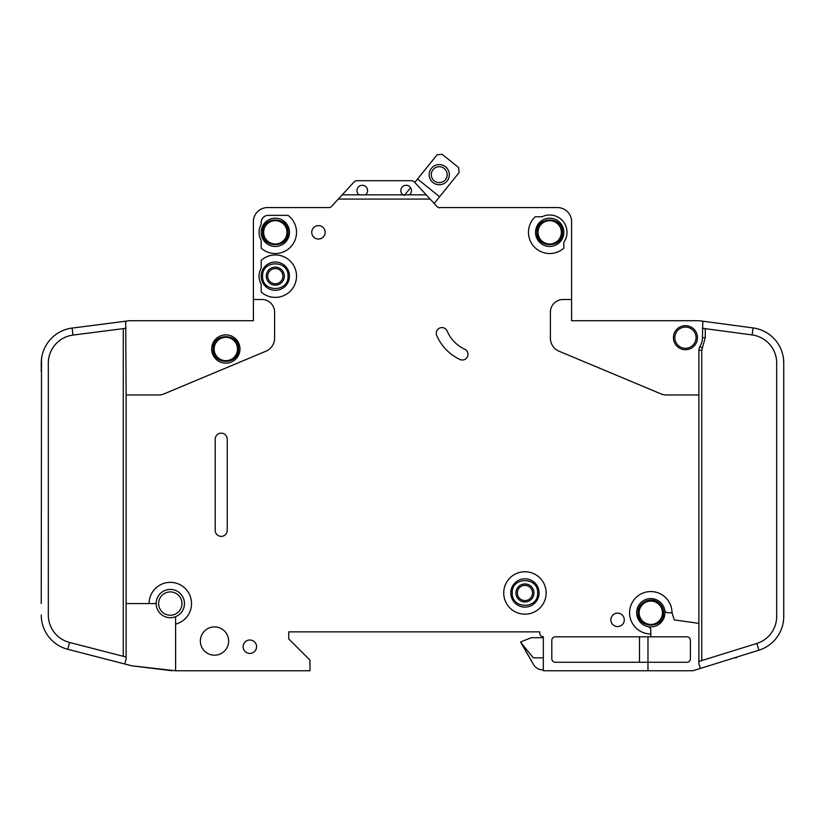 <?xml version="1.0" encoding="UTF-8"?>
<svg xmlns="http://www.w3.org/2000/svg" width="825" height="825" viewBox="0 0 825 825"><rect width="100%" height="100%" fill="white"/><g stroke="black" fill="none" stroke-linecap="round" stroke-linejoin="round"><path stroke-width="1.24" d="M213.087 349.006L213.087 349.006C212.365 365.413 239.26 365.423 238.538 349.006C239.26 332.588 212.365 332.578 213.087 349.006M663.537 612.769C663.455 608.757 661.877 605.457 658.804 602.869C651.142 596.001 637.56 602.487 638.076 612.769L638.076 612.769C637.364 629.186 664.259 629.186 663.537 612.769M672.024 612.769L668.126 612.769A3.537 3.537 0 0 1 664.661 609.933A14.138 14.138 0 0 0 636.663 612.769A14.138 14.138 0 0 1 664.661 609.933A14.138 14.138 0 0 1 647.976 626.618A14.138 14.138 0 0 1 636.663 612.769A14.138 14.138 0 0 0 647.976 626.618A3.537 3.537 0 0 1 650.812 630.083L650.812 633.982A21.213 21.213 0 0 1 629.588 612.769A21.213 21.213 0 0 1 650.812 591.556A21.213 21.213 0 0 1 672.024 612.769L674.252 619.895L698.888 623.36L698.888 350.233A7.074 7.074 0 0 1 699.93 346.552A16.974 16.974 0 0 0 702.426 337.683L702.838 321.214L699.363 320.75L753.081 327.927A35.362 35.362 0 0 1 783.75 362.979L783.75 616.306M562.413 232.32C563.135 215.903 536.24 215.903 536.962 232.32L536.962 232.32C536.24 248.737 563.135 248.748 562.413 232.32L562.413 232.33M288.038 276.169C288.76 259.751 261.865 259.751 262.587 276.169L262.587 276.169C261.865 292.586 288.76 292.586 288.038 276.169L288.038 276.169M288.038 232.32C288.76 215.903 261.865 215.903 262.587 232.32C261.865 248.737 288.76 248.748 288.038 232.32M537.663 592.969C538.385 576.551 511.49 576.551 512.212 592.969L512.212 592.969C511.49 609.386 538.385 609.386 537.663 592.969L537.663 592.969M411.438 190.606A5.301 5.301 0 0 1 409.313 194.844L402.951 194.844A5.301 5.301 0 0 1 406.137 185.295A5.301 5.301 0 0 1 411.438 190.606M367.599 190.606A5.301 5.301 0 0 1 365.475 194.844L359.112 194.844A5.301 5.301 0 0 1 362.288 185.295A5.301 5.301 0 0 1 367.599 190.606M563.826 232.32A14.138 14.138 0 0 1 549.687 246.469A14.138 14.138 0 0 1 535.538 232.32A14.138 14.138 0 0 1 549.687 218.182A14.138 14.138 0 0 1 563.826 232.32M289.462 276.169A14.138 14.138 0 0 1 275.313 290.307A14.138 14.138 0 0 1 261.174 276.169A14.138 14.138 0 0 1 275.313 262.02A14.138 14.138 0 0 1 289.462 276.169M289.462 232.32A14.138 14.138 0 0 1 275.313 246.469A14.138 14.138 0 0 1 261.174 232.32A14.138 14.138 0 0 1 275.313 218.182A14.138 14.138 0 0 1 289.462 232.32M510.788 592.969A14.138 14.138 0 0 0 524.937 607.107A14.138 14.138 0 0 0 539.076 592.969A14.138 14.138 0 0 0 524.937 578.82A14.138 14.138 0 0 0 510.788 592.969M674.85 337.683A10.612 10.612 0 0 1 685.462 327.082A10.612 10.612 0 0 1 696.063 337.683A10.612 10.612 0 0 1 685.462 348.294A10.612 10.612 0 0 1 674.85 337.683M158.637 603.57A11.663 11.663 0 0 1 170.301 591.907A11.663 11.663 0 0 1 181.974 603.57A11.663 11.663 0 0 1 170.301 615.244A11.663 11.663 0 0 1 158.637 603.57M214.149 349.006A11.663 11.663 0 0 1 225.813 337.332A11.663 11.663 0 0 1 237.487 349.006A11.663 11.663 0 0 1 225.813 360.669A11.663 11.663 0 0 1 214.149 349.006M639.138 612.769A11.663 11.663 0 0 1 650.812 601.095A11.663 11.663 0 0 1 662.475 612.769A11.663 11.663 0 0 1 650.812 624.432A11.663 11.663 0 0 1 639.138 612.769M538.013 232.32A11.663 11.663 0 0 1 549.687 220.657A11.663 11.663 0 0 1 561.351 232.32A11.663 11.663 0 0 1 549.687 243.994A11.663 11.663 0 0 1 538.013 232.32M267.713 276.169A7.6 7.6 0 0 0 275.313 283.769A7.6 7.6 0 0 0 282.913 276.169A7.6 7.6 0 0 0 275.313 268.568A7.6 7.6 0 0 0 267.713 276.169M275.313 285.182A9.013 9.013 0 0 1 266.3 276.169A9.013 9.013 0 0 1 275.313 267.145A9.013 9.013 0 0 1 284.326 276.169A9.013 9.013 0 0 1 275.313 285.182M263.649 232.32A11.663 11.663 0 0 1 275.313 220.657A11.663 11.663 0 0 1 286.987 232.32A11.663 11.663 0 0 1 275.313 243.994A11.663 11.663 0 0 1 263.649 232.32M533.95 592.969A9.013 9.013 0 0 1 524.937 601.982A9.013 9.013 0 0 1 515.924 592.969A9.013 9.013 0 0 1 524.937 583.945A9.013 9.013 0 0 1 533.95 592.969M517.337 592.969A7.6 7.6 0 0 0 524.937 600.569A7.6 7.6 0 0 0 532.538 592.969A7.6 7.6 0 0 0 524.937 585.368A7.6 7.6 0 0 0 517.337 592.969M447.202 174.673A7.951 7.951 0 0 1 439.251 182.624A7.951 7.951 0 0 1 431.3 174.673A7.951 7.951 0 0 1 439.251 166.712A7.951 7.951 0 0 1 447.202 174.673M449.326 174.673A10.075 10.075 0 0 1 439.251 184.748A10.075 10.075 0 0 1 429.175 174.673A10.075 10.075 0 0 1 439.251 164.588A10.075 10.075 0 0 1 449.326 174.673M175.612 624.113L175.612 617.605A1.413 1.413 0 0 1 176.406 616.327A14.138 14.138 0 0 0 170.95 589.442A14.138 14.138 0 0 0 156.224 602.291A1.413 1.413 0 0 1 154.811 603.57L149.088 603.57A21.213 21.213 0 0 1 170.301 582.357A21.213 21.213 0 0 1 175.612 624.113L175.612 670.756L309.963 670.756L309.963 660.144L288.75 638.932L288.75 631.857L539.787 631.857L539.787 633.27A3.537 3.537 0 0 0 543.324 636.807L543.324 670.756L647.976 670.756L647.976 662.269L555.338 662.269A3.537 3.537 0 0 1 551.812 658.732L551.812 640.344A3.537 3.537 0 0 1 555.338 636.807L650.812 636.807L650.812 633.982M176.406 616.327A14.138 14.138 0 0 1 156.224 602.291A14.138 14.138 0 0 1 170.95 589.442A14.138 14.138 0 0 1 176.406 616.327M239.962 349.006A14.138 14.138 0 0 1 225.813 363.144A14.138 14.138 0 0 1 211.674 349.006A14.138 14.138 0 0 1 225.813 334.857A14.138 14.138 0 0 1 239.962 349.006M503.724 592.969A21.213 21.213 0 0 1 524.937 571.756A21.213 21.213 0 0 1 546.15 592.969A21.213 21.213 0 0 1 524.937 614.182A21.213 21.213 0 0 1 503.724 592.969M228.638 641.056A14.138 14.138 0 0 1 214.5 655.194A14.138 14.138 0 0 1 200.362 641.056A14.138 14.138 0 0 1 214.5 626.907A14.138 14.138 0 0 1 228.638 641.056M256.575 646.707A6.713 6.713 0 0 1 249.862 653.431A6.713 6.713 0 0 1 243.138 646.707A6.713 6.713 0 0 1 249.862 639.994A6.713 6.713 0 0 1 256.575 646.707M296.526 232.32A21.213 21.213 0 0 1 261.174 248.139L261.174 240.353A16.263 16.263 0 0 1 261.174 224.287L261.174 222.42A7.074 7.074 0 0 1 268.238 215.356L288.038 215.356A21.213 21.213 0 0 1 296.526 232.32M325.163 232.32A6.713 6.713 0 0 1 318.45 239.044A6.713 6.713 0 0 1 311.737 232.32A6.713 6.713 0 0 1 318.45 225.607A6.713 6.713 0 0 1 325.163 232.32M436.27 333.207A5.662 5.662 0 0 1 447.129 331A35.362 35.362 0 0 0 464.733 349.222A5.662 5.662 0 0 1 467.476 356.74A5.662 5.662 0 0 1 459.958 359.483A46.674 46.674 0 0 1 436.714 335.414A5.662 5.662 0 0 1 436.27 333.207M296.526 276.169A21.213 21.213 0 0 1 261.174 291.978L261.174 284.202A16.263 16.263 0 0 1 261.174 268.135L261.174 260.349A21.213 21.213 0 0 1 296.526 276.169M567.012 232.32A17.325 17.325 0 0 1 563.826 242.333L563.826 248.139A21.213 21.213 0 0 1 534.002 246.603A21.213 21.213 0 0 1 535.26 216.769L542.066 216.769A17.325 17.325 0 0 1 567.012 232.32M624.288 619.833A6.713 6.713 0 0 1 617.574 626.557A6.713 6.713 0 0 1 610.851 619.833A6.713 6.713 0 0 1 617.574 613.119A6.713 6.713 0 0 1 624.288 619.833M697.476 337.683A12.024 12.024 0 0 1 685.462 349.707A12.024 12.024 0 0 1 673.437 337.683A12.024 12.024 0 0 1 685.462 325.669A12.024 12.024 0 0 1 697.476 337.683M699.363 320.75A3.537 3.537 0 0 0 698.888 320.719L571.612 320.719L571.612 221.719A14.138 14.138 0 0 0 557.463 207.57L439.508 207.57A3.537 3.537 0 0 1 436.91 206.436A3.537 3.537 0 0 0 439.374 207.57L439.374 207.931M783.513 358.906L783.75 362.979M783.75 616.44A35.362 35.362 0 0 1 758.907 650.203L756.803 643.448A28.287 28.287 0 0 0 776.676 616.44L776.676 362.979A28.287 28.287 0 0 0 752.142 334.94L753.081 327.927M691.824 670.756L647.976 670.756L691.824 670.756A7.074 7.074 0 0 0 693.928 670.436L700.373 668.425L693.928 670.436M409.313 194.844L426.236 194.844L430.145 199.083L338.291 199.083L331.526 206.436A3.537 3.537 0 0 1 328.917 207.57L267.537 207.57A14.138 14.138 0 0 0 253.388 221.719L253.388 299.506L261.876 299.506A12.726 12.726 0 0 1 274.612 312.232L274.612 338.178A14.138 14.138 0 0 1 265.928 351.223L164.082 393.865A14.138 14.138 0 0 1 158.627 394.969L126.112 394.969L126.112 603.57L149.088 603.57M698.888 394.969L666.373 394.969A14.138 14.138 0 0 1 660.918 393.865L559.072 351.223A14.138 14.138 0 0 1 550.388 338.178L550.388 312.232A12.726 12.726 0 0 1 563.124 299.506L571.612 299.506L571.612 221.719M430.145 199.083L436.91 206.436A3.537 3.537 0 0 0 439.374 207.57M227.226 439.158L227.226 530.382A6.012 6.012 0 0 1 221.213 536.394A6.012 6.012 0 0 1 215.212 530.382L215.212 439.158A6.012 6.012 0 0 1 221.213 433.156A6.012 6.012 0 0 1 227.226 439.158M758.907 650.203L700.373 668.425L698.888 663.682L698.888 623.36M752.142 334.94L702.426 328.288M698.888 661.475L756.803 643.448M650.812 636.807L686.874 636.807A3.537 3.537 0 0 1 690.412 640.344L690.412 658.732A3.537 3.537 0 0 1 686.874 662.269L647.976 662.269L647.976 636.807M253.388 299.506L253.388 320.719L129.638 320.719A3.537 3.537 0 0 0 129.195 320.75L72.105 328.072L73.002 335.084A28.287 28.287 0 0 0 48.324 363.144L48.324 615.068A28.287 28.287 0 0 0 69.547 642.458L67.784 649.306A35.362 35.362 0 0 1 41.25 615.068L41.271 616.306M41.25 603.57L41.508 358.906M41.25 363.144L41.25 371.632L41.25 363.144A35.362 35.362 0 0 1 72.105 328.072M126.112 603.57L126.112 658.855L124.781 663.991L131.412 665.703A7.074 7.074 0 0 0 132.32 665.868L175.612 670.756M126.112 394.969L125.709 321.193M124.781 663.991L67.784 649.306M69.547 642.458L126.112 657.03M126.112 328.267L73.002 335.084M417.584 179.004L437.116 154.78L442.087 154.244L458.607 167.568L459.133 172.538L439.612 196.752L417.584 179.004L414.81 182.449L414.253 181.84A3.537 3.537 0 0 0 411.654 180.706L356.771 180.706A3.537 3.537 0 0 0 354.173 181.84L342.2 194.844L359.112 194.844M426.236 194.844L414.253 181.84M338.291 199.083L342.2 194.844M365.475 194.844L402.951 194.844M543.324 637.694L531.3 637.694L520.688 641.933L533.548 664.568A10.612 10.612 0 0 0 542.737 669.869L543.324 669.869M533.548 664.568L520.688 642.293L533.29 657.845L543.324 657.845M404.24 195.556L410.572 187.698M439.612 196.752L434.187 203.476M734.353 657.845L736.374 657.845L736.374 657.216M639.612 618.833L638.973 617.451L639.612 618.833M238.538 349.006L234.816 357.998M639.488 662.269L639.488 636.807M411.654 180.706L356.771 180.706M698.888 320.719L677.696 320.719M614.027 320.719L571.612 320.719M539.787 633.27L539.787 631.857L288.75 631.857L288.75 638.932M328.701 207.57L267.537 207.57M253.388 320.719L210.973 320.719M147.304 320.719L129.638 320.719M172.074 670.756L132.32 665.868M439.508 207.57A3.537 3.537 0 0 1 436.91 206.436M636.663 612.769A14.138 14.138 0 0 0 647.976 626.618M698.888 350.233L701.724 350.233L701.724 660.598M699.93 346.552L702.343 348.026L701.724 350.233M705.262 328.67L705.262 337.683L702.343 348.026M705.262 337.683L702.426 337.683M123.276 656.298L123.276 328.628"/></g></svg>
